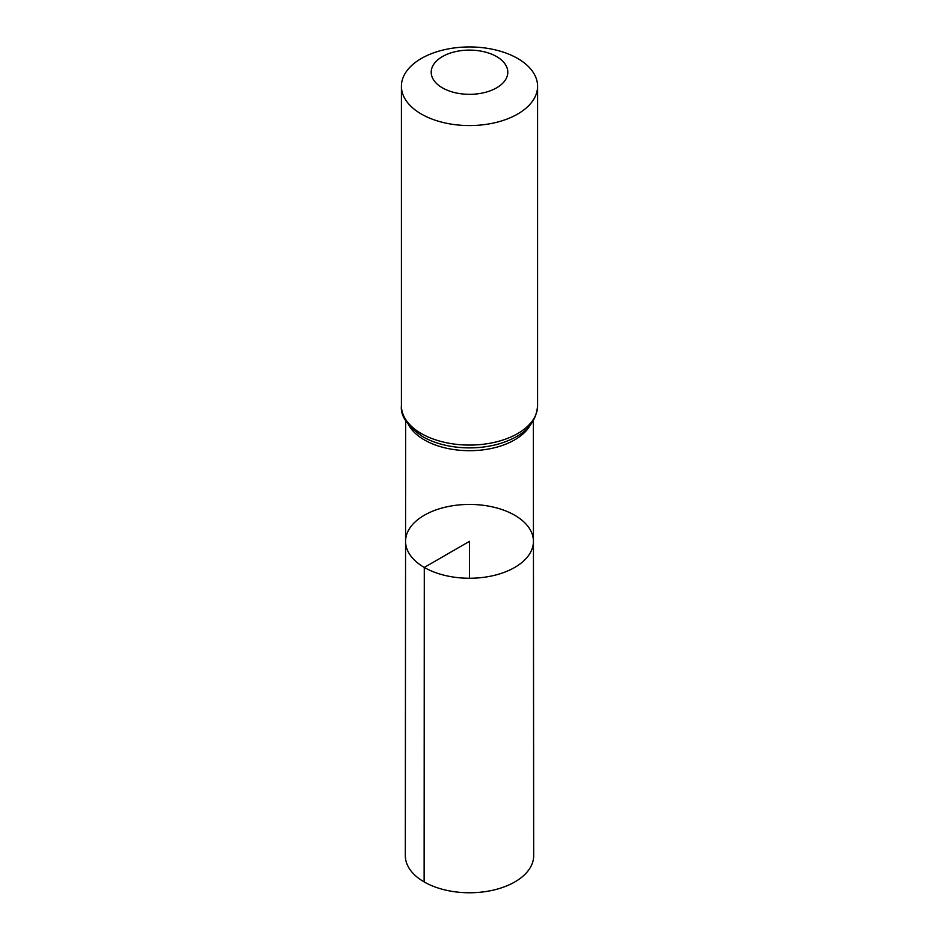 <?xml version="1.0" encoding="UTF-8"?>
<svg xmlns="http://www.w3.org/2000/svg" width="939" height="939" viewBox="0 0 939 939"><rect width="100%" height="100%" fill="white"/><g stroke="black" fill="none" stroke-linecap="round" stroke-linejoin="round"><path stroke-width="1.41" d="M424.287 567.438A63.934 36.914 180 0 1 405.566 541.322A63.934 36.914 180 0 1 469.5 504.431A63.934 36.914 180 0 1 533.434 541.322A63.934 36.914 180 0 1 493.984 575.443A63.934 36.914 180 0 1 424.287 567.438A63.934 36.914 180 0 1 405.566 541.322L405.331 855.699A64.169 37.055 180 0 0 424.123 881.909A64.169 37.055 180 0 0 494.067 889.937A64.169 37.055 180 0 0 533.669 855.699L533.434 541.322A63.934 36.914 180 0 1 493.984 575.443A63.934 36.914 180 0 1 424.287 567.438M442.422 87.855A38.299 22.113 180 0 1 459.594 50.859A38.299 22.113 180 0 1 506.497 77.937A38.299 22.113 180 0 1 442.422 87.855M421.353 114.053A68.089 39.309 180 0 1 401.411 86.259A68.089 39.309 180 0 1 469.5 46.95A68.089 39.309 180 0 1 537.589 86.259A68.089 39.309 180 0 1 495.557 122.575A68.089 39.309 180 0 1 421.353 114.053M469.5 578.248L469.5 541.334L424.287 567.438L424.123 881.909M530.359 424.956A63.84 36.856 180 0 1 424.358 439.898A63.84 36.856 180 0 1 408.641 424.956M537.589 86.259L537.589 405.765A68.089 39.309 180 0 1 495.557 442.081A68.089 39.309 180 0 1 421.353 433.56A68.089 39.309 180 0 1 401.411 405.765C400.237 415.777 407.35 426.083 422.761 436.682L425.567 438.208A65.965 38.076 180 0 1 422.855 436.729M537.589 405.765C536.404 420.073 528.352 430.884 513.433 438.208A65.965 38.076 180 0 1 425.567 438.208M405.66 420.672L405.566 541.322M533.34 420.672L533.434 541.322M401.411 86.259L401.411 405.765"/></g></svg>
